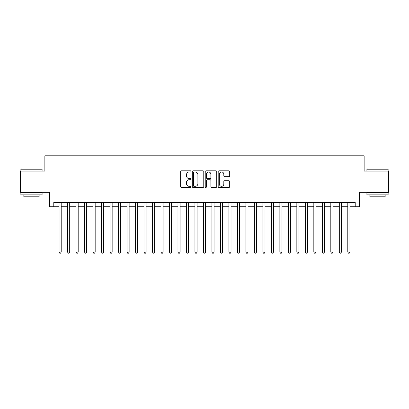 <?xml version="1.0" encoding="UTF-8"?>
<svg xmlns="http://www.w3.org/2000/svg" width="409" height="409" viewBox="0 0 409 409"><rect width="100%" height="100%" fill="white"/><g stroke="black" fill="none" stroke-linecap="round" stroke-linejoin="round"><path stroke-width="0.61" d="M190.916 171.402A0.583 0.583 0 0 0 190.333 170.819L181.473 170.819A0.833 0.833 0 0 0 180.64 171.652L180.64 186.652A0.833 0.833 0 0 0 181.473 187.486L190.333 187.486A0.583 0.583 0 0 0 190.916 186.903A0.583 0.583 0 0 0 190.333 186.32L189.183 186.32A2.669 2.669 0 0 1 186.519 183.656L186.519 182.404A2.669 2.669 0 0 1 189.183 179.735L190.333 179.735A0.583 0.583 0 0 0 190.916 179.152A0.583 0.583 0 0 0 190.333 178.569L189.183 178.569A2.669 2.669 0 0 1 186.519 175.901L186.519 174.653A2.669 2.669 0 0 1 189.183 171.984L190.333 171.984A0.583 0.583 0 0 0 190.916 171.402M228.861 176.693A0.833 0.833 0 0 0 229.694 175.86L229.694 171.652A0.833 0.833 0 0 0 228.861 170.819L219.025 170.819A0.833 0.833 0 0 0 218.191 171.652L218.191 186.652A0.833 0.833 0 0 0 219.025 187.486L228.861 187.486A0.833 0.833 0 0 0 229.694 186.652L229.694 181.57A0.833 0.833 0 0 0 228.861 180.737L224.648 180.737A0.833 0.833 0 0 0 223.815 181.57L223.815 184.091A2.229 2.229 0 0 1 221.586 186.32A2.229 2.229 0 0 1 219.357 184.091L219.357 174.214A2.229 2.229 0 0 1 221.586 171.984A2.229 2.229 0 0 1 223.815 174.214L223.815 175.86A0.833 0.833 0 0 0 224.648 176.693L228.861 176.693M53.778 206.749L53.778 202.506L355.222 202.506L355.222 206.749L359.465 206.749L359.465 192.317L388.55 192.317L388.55 171.085L364.138 171.085L364.138 155.803L44.862 155.803L44.862 171.085L20.45 171.085L20.45 192.317L49.535 192.317L49.535 206.749L59.085 206.749M203.769 171.652A0.833 0.833 0 0 0 202.936 170.819L193.104 170.819A0.833 0.833 0 0 0 192.271 171.652L192.271 186.652A0.833 0.833 0 0 0 193.104 187.486L202.936 187.486A0.833 0.833 0 0 0 203.769 186.652L203.769 171.652M206.064 170.819L215.896 170.819A0.833 0.833 0 0 1 216.729 171.652L216.729 186.652A0.833 0.833 0 0 1 215.896 187.486L211.688 187.486A0.833 0.833 0 0 1 210.855 186.652L210.855 180.568A0.833 0.833 0 0 0 210.022 179.735L207.23 179.735A0.833 0.833 0 0 0 206.397 180.568L206.397 186.903A0.583 0.583 0 0 1 205.814 187.486A0.583 0.583 0 0 1 205.231 186.903L205.231 171.652A0.833 0.833 0 0 1 206.064 170.819M61.207 206.749L67.577 206.749M69.699 206.749L76.069 206.749M78.191 206.749L84.561 206.749M86.682 206.749L93.053 206.749M95.174 206.749L101.544 206.749M103.666 206.749L110.031 206.749M112.158 206.749L118.523 206.749M120.65 206.749L127.015 206.749M129.142 206.749L135.507 206.749M137.629 206.749L143.999 206.749M146.12 206.749L152.491 206.749M154.612 206.749L160.982 206.749M163.104 206.749L169.474 206.749M171.596 206.749L177.966 206.749M180.088 206.749L186.458 206.749M188.58 206.749L194.945 206.749M197.072 206.749L203.437 206.749M205.563 206.749L211.928 206.749M214.055 206.749L220.42 206.749M222.542 206.749L228.912 206.749M231.034 206.749L237.404 206.749M239.526 206.749L245.896 206.749M248.018 206.749L254.388 206.749M256.509 206.749L262.88 206.749M265.001 206.749L271.371 206.749M273.493 206.749L279.858 206.749M281.985 206.749L288.35 206.749M290.477 206.749L296.842 206.749M298.969 206.749L305.334 206.749M307.456 206.749L313.826 206.749M315.947 206.749L322.318 206.749M324.439 206.749L330.809 206.749M332.931 206.749L339.301 206.749M341.423 206.749L347.793 206.749M349.915 206.749L355.222 206.749M194.019 171.984A0.583 0.583 0 0 0 193.437 172.567L193.437 185.737A0.583 0.583 0 0 0 194.019 186.32L195.226 186.32A2.669 2.669 0 0 0 197.895 183.656L197.895 174.653A2.669 2.669 0 0 0 195.226 171.984L194.019 171.984M210.855 174.254A2.229 2.229 0 0 0 208.626 172.025A2.229 2.229 0 0 0 206.397 174.254L206.397 177.736A0.833 0.833 0 0 0 207.23 178.569L210.022 178.569A0.833 0.833 0 0 0 210.855 177.736L210.855 174.254M61.207 202.506L61.207 252.092L59.085 252.092L59.085 202.506M61.207 252.092L60.573 253.197L59.724 253.197L59.085 252.092M21.13 168.963L42.101 169.219L20.874 169.219L21.13 168.963M31.488 194.863L20.874 194.863L20.874 192.741L42.101 192.741L42.101 194.863L31.488 194.863M39.131 194.863L39.131 196.816L23.845 196.816L23.845 194.863M367.154 168.963L388.126 169.219L366.899 169.219L367.154 168.963M377.512 194.863L366.899 194.863L366.899 192.741L388.126 192.741L388.126 194.863L377.512 194.863M385.155 194.863L385.155 196.816L369.869 196.816L369.869 194.863M69.699 202.506L69.699 252.092L67.577 252.092L67.577 202.506M69.699 252.092L69.065 253.197L68.216 253.197L67.577 252.092M78.191 202.506L78.191 252.092L76.069 252.092L76.069 202.506M78.191 252.092L77.557 253.197L76.703 253.197L76.069 252.092M86.682 202.506L86.682 252.092L84.561 252.092L84.561 202.506M86.682 252.092L86.043 253.197L85.195 253.197L84.561 252.092M95.174 202.506L95.174 252.092L93.053 252.092L93.053 202.506M95.174 252.092L94.535 253.197L93.687 253.197L93.053 252.092M103.666 202.506L103.666 252.092L101.544 252.092L101.544 202.506M103.666 252.092L103.027 253.197L102.178 253.197L101.544 252.092M112.158 202.506L112.158 252.092L110.031 252.092L110.031 202.506M112.158 252.092L111.519 253.197L110.67 253.197L110.031 252.092M120.65 202.506L120.65 252.092L118.523 252.092L118.523 202.506M120.65 252.092L120.011 253.197L119.162 253.197L118.523 252.092M129.142 202.506L129.142 252.092L127.015 252.092L127.015 202.506M129.142 252.092L128.503 253.197L127.654 253.197L127.015 252.092M137.629 202.506L137.629 252.092L135.507 252.092L135.507 202.506M137.629 252.092L136.995 253.197L136.146 253.197L135.507 252.092M146.12 202.506L146.12 252.092L143.999 252.092L143.999 202.506M146.12 252.092L145.486 253.197L144.638 253.197L143.999 252.092M154.612 202.506L154.612 252.092L152.491 252.092L152.491 202.506M154.612 252.092L153.978 253.197L153.13 253.197L152.491 252.092M163.104 202.506L163.104 252.092L160.982 252.092L160.982 202.506M163.104 252.092L162.47 253.197L161.616 253.197L160.982 252.092M171.596 202.506L171.596 252.092L169.474 252.092L169.474 202.506M171.596 252.092L170.957 253.197L170.108 253.197L169.474 252.092M180.088 202.506L180.088 252.092L177.966 252.092L177.966 202.506M180.088 252.092L179.449 253.197L178.6 253.197L177.966 252.092M188.58 202.506L188.58 252.092L186.458 252.092L186.458 202.506M188.58 252.092L187.941 253.197L187.092 253.197L186.458 252.092M197.072 202.506L197.072 252.092L194.945 252.092L194.945 202.506M197.072 252.092L196.432 253.197L195.584 253.197L194.945 252.092M205.563 202.506L205.563 252.092L203.437 252.092L203.437 202.506M205.563 252.092L204.924 253.197L204.076 253.197L203.437 252.092M214.055 202.506L214.055 252.092L211.928 252.092L211.928 202.506M214.055 252.092L213.416 253.197L212.568 253.197L211.928 252.092M222.542 202.506L222.542 252.092L220.42 252.092L220.42 202.506M222.542 252.092L221.908 253.197L221.059 253.197L220.42 252.092M231.034 202.506L231.034 252.092L228.912 252.092L228.912 202.506M231.034 252.092L230.4 253.197L229.551 253.197L228.912 252.092M239.526 202.506L239.526 252.092L237.404 252.092L237.404 202.506M239.526 252.092L238.892 253.197L238.043 253.197L237.404 252.092M248.018 202.506L248.018 252.092L245.896 252.092L245.896 202.506M248.018 252.092L247.384 253.197L246.53 253.197L245.896 252.092M256.509 202.506L256.509 252.092L254.388 252.092L254.388 202.506M256.509 252.092L255.87 253.197L255.022 253.197L254.388 252.092M265.001 202.506L265.001 252.092L262.88 252.092L262.88 202.506M265.001 252.092L264.362 253.197L263.514 253.197L262.88 252.092M273.493 202.506L273.493 252.092L271.371 252.092L271.371 202.506M273.493 252.092L272.854 253.197L272.005 253.197L271.371 252.092M281.985 202.506L281.985 252.092L279.858 252.092L279.858 202.506M281.985 252.092L281.346 253.197L280.497 253.197L279.858 252.092M290.477 202.506L290.477 252.092L288.35 252.092L288.35 202.506M290.477 252.092L289.838 253.197L288.989 253.197L288.35 252.092M298.969 202.506L298.969 252.092L296.842 252.092L296.842 202.506M298.969 252.092L298.33 253.197L297.481 253.197L296.842 252.092M307.456 202.506L307.456 252.092L305.334 252.092L305.334 202.506M307.456 252.092L306.822 253.197L305.973 253.197L305.334 252.092M315.947 202.506L315.947 252.092L313.826 252.092L313.826 202.506M315.947 252.092L315.313 253.197L314.465 253.197L313.826 252.092M324.439 202.506L324.439 252.092L322.318 252.092L322.318 202.506M324.439 252.092L323.805 253.197L322.957 253.197L322.318 252.092M332.931 202.506L332.931 252.092L330.809 252.092L330.809 202.506M332.931 252.092L332.297 253.197L331.443 253.197L330.809 252.092M341.423 202.506L341.423 252.092L339.301 252.092L339.301 202.506M341.423 252.092L340.784 253.197L339.935 253.197L339.301 252.092M349.915 202.506L349.915 252.092L347.793 252.092L347.793 202.506M349.915 252.092L349.276 253.197L348.427 253.197L347.793 252.092M20.874 171.085L20.874 169.219M25.716 192.741L25.716 192.317M37.265 192.741L37.265 192.317M42.101 171.085L42.101 169.219M366.899 171.085L366.899 169.219M371.735 192.741L371.735 192.317M383.284 192.741L383.284 192.317M388.126 171.085L388.126 169.219"/></g></svg>
